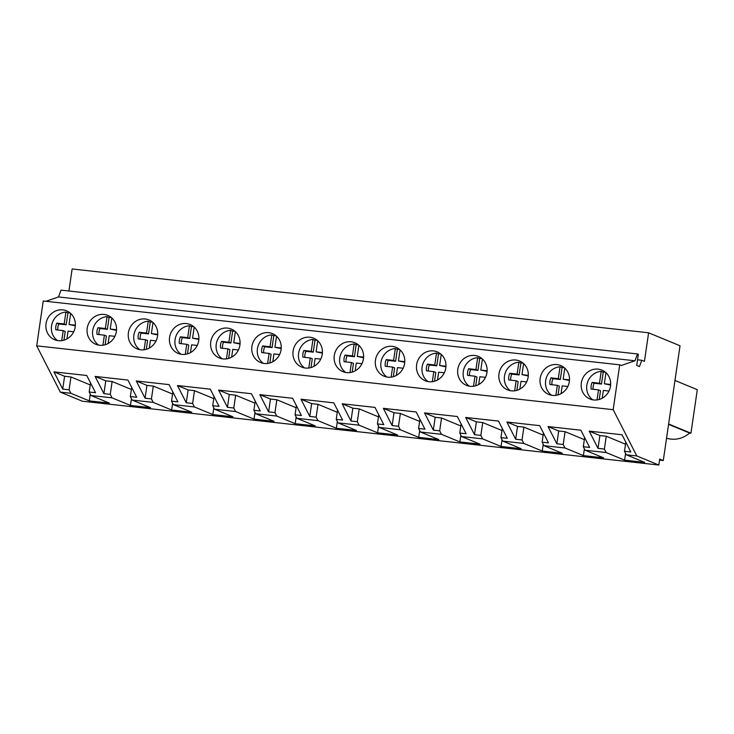<?xml version="1.0" encoding="UTF-8"?>
<svg xmlns="http://www.w3.org/2000/svg" width="734" height="734" viewBox="0 0 734 734"><rect width="100%" height="100%" fill="white"/><g stroke="black" fill="none" stroke-linecap="round" stroke-linejoin="round"><path stroke-width="1.1" d="M663.288 460.539L659.701 459.053L658.82 465.035L82.355 401.204L60.326 392.112L36.7 345.852L43.242 300.995L619.716 364.826L621.303 365.477L634.965 360.779L637.479 353.962L638.341 354.311L636.717 365.449L639.461 366.578L641.782 360.275L644.443 361.376L648.608 332.796L680.033 345.778L663.288 460.539L659.545 460.126M45.884 301.289L58.491 296.949L61.005 290.132L637.479 353.962M68.923 291.003L72.134 268.965L648.608 332.796M36.7 345.852L613.174 409.682L619.716 364.826M581.337 382.937A15.634 14.597 112.4 0 1 601.889 370.101A15.634 14.597 112.4 0 1 610.505 386.167A15.634 14.597 112.4 0 1 589.952 399.012A15.634 14.597 112.4 0 1 581.337 382.937M404.618 363.367A15.634 14.597 112.4 0 1 384.065 376.212A15.634 14.597 112.4 0 1 375.45 360.137A15.634 14.597 112.4 0 1 396.002 347.301A15.634 14.597 112.4 0 1 404.618 363.367M334.273 355.586A15.634 14.597 112.4 0 1 354.825 342.741A15.634 14.597 112.4 0 1 363.44 358.816A15.634 14.597 112.4 0 1 342.888 371.652A15.634 14.597 112.4 0 1 334.273 355.586M293.095 351.026A15.634 14.597 112.4 0 1 313.647 338.181A15.634 14.597 112.4 0 1 322.263 354.256A15.634 14.597 112.4 0 1 301.711 367.092A15.634 14.597 112.4 0 1 293.095 351.026M239.908 345.136A15.634 14.597 112.4 0 1 219.356 357.972A15.634 14.597 112.4 0 1 210.75 341.906A15.634 14.597 112.4 0 1 231.302 329.061A15.634 14.597 112.4 0 1 239.908 345.136M157.562 336.016A15.634 14.597 112.4 0 1 137.01 348.852A15.634 14.597 112.4 0 1 128.395 332.786A15.634 14.597 112.4 0 1 148.947 319.941A15.634 14.597 112.4 0 1 157.562 336.016M87.218 328.226A15.634 14.597 112.4 0 1 107.77 315.391A15.634 14.597 112.4 0 1 116.385 331.456A15.634 14.597 112.4 0 1 95.833 344.292A15.634 14.597 112.4 0 1 87.218 328.226M169.572 337.346A15.634 14.597 112.4 0 1 190.124 324.501A15.634 14.597 112.4 0 1 198.74 340.576A15.634 14.597 112.4 0 1 178.178 353.412A15.634 14.597 112.4 0 1 169.572 337.346M281.085 349.696A15.634 14.597 112.4 0 1 260.533 362.532A15.634 14.597 112.4 0 1 251.918 346.466A15.634 14.597 112.4 0 1 272.47 333.621A15.634 14.597 112.4 0 1 281.085 349.696M486.972 372.487A15.634 14.597 112.4 0 1 466.42 385.332A15.634 14.597 112.4 0 1 457.805 369.257A15.634 14.597 112.4 0 1 478.357 356.421A15.634 14.597 112.4 0 1 486.972 372.487M528.15 377.047A15.634 14.597 112.4 0 1 507.598 389.892A15.634 14.597 112.4 0 1 498.982 373.817A15.634 14.597 112.4 0 1 519.534 360.981A15.634 14.597 112.4 0 1 528.15 377.047M540.16 378.377A15.634 14.597 112.4 0 1 560.712 365.541A15.634 14.597 112.4 0 1 569.327 381.607A15.634 14.597 112.4 0 1 548.775 394.452A15.634 14.597 112.4 0 1 540.16 378.377M445.795 367.927A15.634 14.597 112.4 0 1 425.243 380.772A15.634 14.597 112.4 0 1 416.628 364.697A15.634 14.597 112.4 0 1 437.18 351.861A15.634 14.597 112.4 0 1 445.795 367.927M75.207 326.896A15.634 14.597 112.4 0 1 54.655 339.732A15.634 14.597 112.4 0 1 46.04 323.666A15.634 14.597 112.4 0 1 66.592 310.831A15.634 14.597 112.4 0 1 75.207 326.896M58.491 296.949L634.965 360.779M637.543 359.807L641.782 360.275M60.326 392.112L70.868 393.277L89.291 400.883L109.384 403.113L90.961 395.498L101.503 396.663L112.045 397.837L130.468 405.443L150.562 407.673L132.138 400.058L153.222 402.397L171.646 410.003L191.739 412.224L173.316 404.618L194.4 406.957L212.823 414.563L232.917 416.784L214.493 409.177L235.577 411.508L254.001 419.123L274.094 421.344L255.671 413.737L276.746 416.068L295.178 423.683L315.271 425.904L296.848 418.297L317.923 420.628L336.356 428.243L356.449 430.463L338.025 422.857L359.1 425.188L377.533 432.803L397.626 435.023L379.194 427.417L400.278 429.748L418.71 437.363L438.804 439.583L420.371 431.977L441.455 434.308L459.879 441.914L479.981 444.143L461.548 436.537L482.633 438.868L501.056 446.474L521.158 448.703L502.726 441.097L523.81 443.428L542.233 451.034L562.327 453.263L543.903 445.657L564.987 447.988L583.411 455.594L603.504 457.823L585.081 450.208L606.165 452.548L624.588 460.154L625.57 453.428M658.82 465.035L636.8 455.942L613.174 409.682M624.588 460.154L644.681 462.383L626.258 454.768L636.8 455.942M70.868 393.277L69.088 389.791L62.72 389.084L64.592 376.267L53.931 371.863L62.72 389.084M53.931 371.863L86.74 375.496L95.539 392.718L89.181 392.011L90.511 382.873M90.961 395.498L89.181 392.011M112.045 397.837L110.265 394.351L103.898 393.644L105.769 380.827L95.108 376.423L103.898 393.644M95.108 376.423L127.918 380.056L136.717 397.277L130.358 396.571L131.689 387.433M132.138 400.058L130.358 396.571M153.222 402.397L151.443 398.911L145.075 398.204L146.947 385.387L136.276 380.983L145.075 398.204M136.276 380.983L169.095 384.616L177.894 401.837L171.536 401.131L172.866 391.993M173.316 404.618L171.536 401.131M194.4 406.957L192.611 403.471L186.252 402.764L188.124 389.947L177.454 385.534L186.252 402.764M177.454 385.534L210.273 389.167L219.071 406.397L212.713 405.691L214.044 396.553M214.493 409.177L212.713 405.691M235.577 411.508L233.788 408.021L227.43 407.324L229.302 394.507L218.631 390.093L227.43 407.324M218.631 390.093L251.45 393.727L260.249 410.957L253.891 410.251L255.221 401.113M255.671 413.737L253.891 410.251M276.746 416.068L274.966 412.581L268.607 411.884L270.479 399.057L259.808 394.653L268.607 411.884M259.808 394.653L292.627 398.287L301.426 415.517L295.068 414.811L296.398 405.673M296.848 418.297L295.068 414.811M317.923 420.628L316.143 417.141L309.785 416.444L311.656 403.617L300.986 399.213L309.785 416.444M300.986 399.213L333.805 402.847L342.604 420.077L336.236 419.371L337.576 410.233M338.025 422.857L336.236 419.371M359.1 425.188L357.32 421.701L350.962 421.004L352.834 408.177L342.163 403.773L350.962 421.004M342.163 403.773L374.982 407.407L383.781 424.637L377.414 423.931L378.753 414.793M379.194 427.417L377.414 423.931M400.278 429.748L398.498 426.261L392.139 425.555L394.011 412.737L383.341 408.333L392.139 425.555M383.341 408.333L416.16 411.967L424.958 429.188L418.591 428.491L419.931 419.353M420.371 431.977L418.591 428.491M441.455 434.308L439.675 430.821L433.317 430.115L435.189 417.297L424.518 412.893L433.317 430.115M424.518 412.893L457.337 416.527L466.127 433.748L459.768 433.051L461.108 423.913M461.548 436.537L459.768 433.051M482.633 438.868L480.853 435.381L474.494 434.675L476.366 421.857L465.695 417.453L474.494 434.675M465.695 417.453L498.514 421.087L507.304 438.308L500.946 437.611L502.276 428.463M502.726 441.097L500.946 437.611M523.81 443.428L522.03 439.941L515.672 439.235L517.534 426.417L506.873 422.013L515.672 439.235M506.873 422.013L539.683 425.647L548.481 442.868L542.123 442.171L543.454 433.023M543.903 445.657L542.123 442.171M564.987 447.988L563.207 444.501L556.849 443.795L558.712 430.977L548.05 426.573L556.849 443.795M548.05 426.573L580.86 430.207L589.659 447.428L583.301 446.722L584.631 437.583M585.081 450.208L583.301 446.722M606.165 452.548L604.385 449.061L598.017 448.355L599.889 435.537L589.228 431.133L598.017 448.355M589.228 431.133L622.037 434.767L630.836 451.988L624.478 451.282L625.808 442.143M626.258 454.768L624.478 451.282M89.291 400.883L90.273 394.158M69.088 389.791L70.959 376.973L90.218 384.919M70.959 376.973L64.592 376.267M674.977 380.46L697.3 389.681L690.951 433.207L689.676 433.069C682.611 438.859 674.895 440.574 666.545 438.226M604.385 449.061L606.256 436.244L599.889 435.537M606.256 436.244L625.515 444.198M689.676 433.069L668.573 424.353M690.951 433.207L668.619 423.995M110.265 394.351L112.128 381.524L105.769 380.827M112.128 381.524L131.395 389.479M130.468 405.443L131.45 398.718M151.443 398.911L153.305 386.084L146.947 385.387M153.305 386.084L172.563 394.039M171.646 410.003L172.628 403.278M192.611 403.471L194.482 390.644L188.124 389.947M194.482 390.644L213.741 398.599M212.823 414.563L213.805 407.829M233.788 408.021L235.66 395.204L229.302 394.507M235.66 395.204L254.918 403.159M254.001 419.123L254.982 412.389M274.966 412.581L276.837 399.764L270.479 399.057M276.837 399.764L296.096 407.719M295.178 423.683L296.16 416.949M316.143 417.141L318.015 404.324L311.656 403.617M318.015 404.324L337.273 412.279M336.356 428.243L337.337 421.509M357.32 421.701L359.192 408.884L352.834 408.177M359.192 408.884L378.45 416.839M377.533 432.803L378.515 426.069M398.498 426.261L400.369 413.444L394.011 412.737M400.369 413.444L419.628 421.399M418.71 437.363L419.692 430.629M439.675 430.821L441.547 418.004L435.189 417.297M441.547 418.004L460.805 425.959M459.879 441.914L460.86 435.189M480.853 435.381L482.724 422.564L476.366 421.857M482.724 422.564L501.983 430.519M501.056 446.474L502.038 439.749M522.03 439.941L523.902 427.124L517.534 426.417M523.902 427.124L543.16 435.078M542.233 451.034L543.215 444.309M563.207 444.501L565.079 431.684L558.712 430.977M565.079 431.684L584.337 439.638M583.411 455.594L584.392 448.869M70.115 312.95A15.634 14.597 -67.6 0 0 67.923 312.923L65.904 312.088A15.634 14.597 -67.6 0 0 51.536 325.942A15.634 14.597 -67.6 0 0 57.527 340.567M61.739 340.649L63.207 330.612L55.857 329.795A11.01 10.276 -67.6 0 1 56.83 323.143L64.179 323.951L65.904 312.088M70.657 313.427L69.042 324.492L75.363 325.19M73.703 331.777L68.069 331.153L66.932 338.952M69.042 324.492L75.327 325.795M56.83 323.143L58.848 323.969L66.188 324.786L67.923 312.923M58.848 323.969A11.01 10.276 -67.6 0 0 57.803 330.016M63.941 340.191L65.216 331.447L63.207 330.612M64.179 323.951L66.188 324.786M111.293 317.51A15.634 14.597 -67.6 0 0 109.1 317.483L107.081 316.648A15.634 14.597 -67.6 0 0 92.713 330.493A15.634 14.597 -67.6 0 0 98.705 345.127M102.916 345.209L104.384 335.172L97.035 334.355A11.01 10.276 -67.6 0 1 98.007 327.703L105.347 328.511L107.081 316.648M111.834 317.978L110.219 329.052L116.541 329.749M114.88 336.337L109.247 335.713L108.109 343.512M110.219 329.052L116.504 330.355M98.007 327.703L100.026 328.529L107.366 329.346L109.1 317.483M100.026 328.529A11.01 10.276 -67.6 0 0 98.98 334.576M105.118 344.751L106.393 336.007L104.384 335.172M105.347 328.511L107.366 329.346M152.47 322.07A15.634 14.597 -67.6 0 0 150.277 322.043L148.259 321.208A15.634 14.597 -67.6 0 0 133.891 335.053A15.634 14.597 -67.6 0 0 139.882 349.687M144.093 349.769L145.561 339.732L138.212 338.915A11.01 10.276 -67.6 0 1 139.185 332.263L146.525 333.071L148.259 321.208M153.002 322.538L151.387 333.612L157.718 334.309M156.058 340.897L150.424 340.273L149.286 348.063M151.387 333.612L157.682 334.915M139.185 332.263L141.203 333.089L148.543 333.906L150.277 322.043M141.203 333.089A11.01 10.276 -67.6 0 0 140.157 339.136M146.295 349.311L147.571 340.567L145.561 339.732M146.525 333.071L148.543 333.906M193.638 326.63A15.634 14.597 -67.6 0 0 191.455 326.602L189.436 325.768A15.634 14.597 -67.6 0 0 175.068 339.613A15.634 14.597 -67.6 0 0 181.059 354.247M185.271 354.329L186.73 344.292L179.39 343.475A11.01 10.276 -67.6 0 1 180.362 336.823L187.702 337.631L189.436 325.768M194.18 327.098L192.565 338.172L198.896 338.869M197.235 345.448L191.602 344.824L190.464 352.623M192.565 338.172L198.859 339.475M180.362 336.823L182.381 337.649L189.721 338.466L191.455 326.602M182.381 337.649A11.01 10.276 -67.6 0 0 181.326 343.696M187.473 353.871L188.748 345.118L186.73 344.292M187.702 337.631L189.721 338.466M234.816 331.19A15.634 14.597 -67.6 0 0 232.632 331.162L230.614 330.328A15.634 14.597 -67.6 0 0 216.246 344.173A15.634 14.597 -67.6 0 0 222.237 358.807M226.448 358.889L227.907 348.852L220.567 348.035A11.01 10.276 -67.6 0 1 221.54 341.374L228.88 342.191L230.614 330.328M235.357 331.658L233.742 342.732L240.073 343.429M238.412 350.008L232.77 349.384L231.632 357.183M233.742 342.732L240.036 344.035M221.54 341.374L223.558 342.209L230.898 343.026L232.632 331.162M223.558 342.209A11.01 10.276 -67.6 0 0 222.503 348.246M228.65 358.421L229.925 349.678L227.907 348.852M228.88 342.191L230.898 343.026M275.993 335.75A15.634 14.597 -67.6 0 0 273.8 335.722L271.791 334.887A15.634 14.597 -67.6 0 0 257.423 348.733A15.634 14.597 -67.6 0 0 263.414 363.367M267.626 363.449L269.084 353.412L261.744 352.595A11.01 10.276 -67.6 0 1 262.717 345.934L270.057 346.751L271.791 334.887M276.534 336.218L274.92 347.292L281.25 347.989M279.59 354.568L273.947 353.944L272.809 361.743M274.92 347.292L281.214 348.595M262.717 345.934L264.735 346.769L272.075 347.586L273.8 335.722M264.735 346.769A11.01 10.276 -67.6 0 0 263.68 352.806M269.828 362.981L271.103 354.238L269.084 353.412M270.057 346.751L272.075 347.586M317.171 340.31A15.634 14.597 -67.6 0 0 314.978 340.282L312.968 339.447A15.634 14.597 -67.6 0 0 298.6 353.293A15.634 14.597 -67.6 0 0 304.592 367.927M308.803 368.009L310.262 357.972L302.922 357.155A11.01 10.276 -67.6 0 1 303.894 350.494L311.234 351.311L312.968 339.447M317.712 340.778L316.097 351.852L322.428 352.549M320.767 359.128L315.125 358.504L313.987 366.303M316.097 351.852L322.391 353.155M303.894 350.494L305.913 351.329L313.253 352.146L314.978 340.282M305.913 351.329A11.01 10.276 -67.6 0 0 304.858 357.366M311.005 367.541L312.28 358.798L310.262 357.972M311.234 351.311L313.253 352.146M358.348 344.87A15.634 14.597 -67.6 0 0 356.155 344.842L354.146 344.007A15.634 14.597 -67.6 0 0 339.778 357.853A15.634 14.597 -67.6 0 0 345.76 372.487M349.971 372.569L351.439 362.532L344.099 361.715A11.01 10.276 -67.6 0 1 345.072 355.054L352.412 355.871L354.146 344.007M358.889 345.338L357.274 356.412L363.605 357.109M361.945 363.688L356.302 363.064L355.164 370.863M357.274 356.412L363.569 357.715M345.072 355.054L347.081 355.889L354.43 356.706L356.155 344.842M347.081 355.889A11.01 10.276 -67.6 0 0 346.035 361.926M352.182 372.101L353.458 363.358L351.439 362.532M352.412 355.871L354.43 356.706M399.525 349.421A15.634 14.597 -67.6 0 0 397.333 349.402L395.323 348.567A15.634 14.597 -67.6 0 0 380.955 362.412A15.634 14.597 -67.6 0 0 386.937 377.047M391.149 377.129L392.617 367.083L385.277 366.275A11.01 10.276 -67.6 0 1 386.249 359.614L393.589 360.431L395.323 348.567M400.067 349.898L398.452 360.963L404.773 361.669M403.113 368.248L397.479 367.624L396.342 375.423M398.452 360.963L404.746 362.275M386.249 359.614L388.258 360.449L395.608 361.266L397.333 349.402M388.258 360.449A11.01 10.276 -67.6 0 0 387.213 366.486M393.36 376.661L394.635 367.918L392.617 367.083M393.589 360.431L395.608 361.266M440.703 353.981A15.634 14.597 -67.6 0 0 438.51 353.962L436.491 353.127A15.634 14.597 -67.6 0 0 422.123 366.972A15.634 14.597 -67.6 0 0 428.115 381.607M432.326 381.689L433.794 371.643L426.454 370.835A11.01 10.276 -67.6 0 1 427.427 364.174L434.767 364.991L436.491 353.127M441.244 354.458L439.629 365.523L445.951 366.229M444.29 372.808L438.657 372.184L437.519 379.983M439.629 365.523L445.914 366.835M427.427 364.174L429.436 365.009L436.785 365.816L438.51 353.962M429.436 365.009A11.01 10.276 -67.6 0 0 428.39 371.046M434.537 381.221L435.812 372.477L433.794 371.643M434.767 364.991L436.785 365.816M481.88 358.541A15.634 14.597 -67.6 0 0 479.687 358.513L477.669 357.687A15.634 14.597 -67.6 0 0 463.301 371.532A15.634 14.597 -67.6 0 0 469.292 386.157M473.503 386.249L474.971 376.203L467.631 375.395A11.01 10.276 -67.6 0 1 468.604 368.734L475.944 369.551L477.669 357.687M482.421 359.018L480.807 370.083L487.128 370.789M485.468 377.368L479.834 376.744L478.696 384.543M480.807 370.083L487.092 371.395M468.604 368.734L470.613 369.569L477.953 370.376L479.687 358.513M470.613 369.569A11.01 10.276 -67.6 0 0 469.567 375.606M475.715 385.781L476.99 377.037L474.971 376.203M475.944 369.551L477.953 370.376M523.058 363.101A15.634 14.597 -67.6 0 0 520.865 363.073L518.846 362.247A15.634 14.597 -67.6 0 0 504.478 376.092A15.634 14.597 -67.6 0 0 510.469 390.717M514.681 390.809L516.149 380.762L508.809 379.955A11.01 10.276 -67.6 0 1 509.781 373.294L517.121 374.111L518.846 362.247M523.599 363.578L521.984 374.643L528.306 375.349M526.645 381.928L521.012 381.304L519.874 389.103M521.984 374.643L528.269 375.955M509.781 373.294L511.791 374.129L519.131 374.936L520.865 363.073M511.791 374.129A11.01 10.276 -67.6 0 0 510.745 380.166M516.883 390.341L518.167 381.597L516.149 380.762M517.121 374.111L519.131 374.936M564.235 367.661A15.634 14.597 -67.6 0 0 562.042 367.633L560.024 366.807A15.634 14.597 -67.6 0 0 545.656 380.652A15.634 14.597 -67.6 0 0 551.647 395.277M555.858 395.369L557.326 385.322L549.986 384.515A11.01 10.276 -67.6 0 1 550.95 377.854L558.299 378.671L560.024 366.807M564.776 368.138L563.161 379.203L569.483 379.909M567.822 386.488L562.189 385.864L561.051 393.663M563.161 379.203L569.446 380.515M550.95 377.854L552.968 378.689L560.308 379.496L562.042 367.633M552.968 378.689A11.01 10.276 -67.6 0 0 551.922 384.726M558.06 394.901L559.336 386.157L557.326 385.322M558.299 378.671L560.308 379.496M605.412 372.221A15.634 14.597 -67.6 0 0 603.22 372.193L601.201 371.367A15.634 14.597 -67.6 0 0 586.833 385.212A15.634 14.597 -67.6 0 0 592.824 399.837M597.036 399.929L598.504 389.882L591.154 389.066A11.01 10.276 -67.6 0 1 592.127 382.414L599.476 383.221L601.201 371.367M605.954 372.698L604.339 383.763L610.66 384.46M609 391.048L603.366 390.424L602.229 398.223M604.339 383.763L610.624 385.066M592.127 382.414L594.145 383.249L601.485 384.056L603.22 372.193M594.145 383.249A11.01 10.276 -67.6 0 0 593.1 389.286M599.238 399.461L600.513 390.717L598.504 389.882M599.476 383.221L601.485 384.056"/></g></svg>
